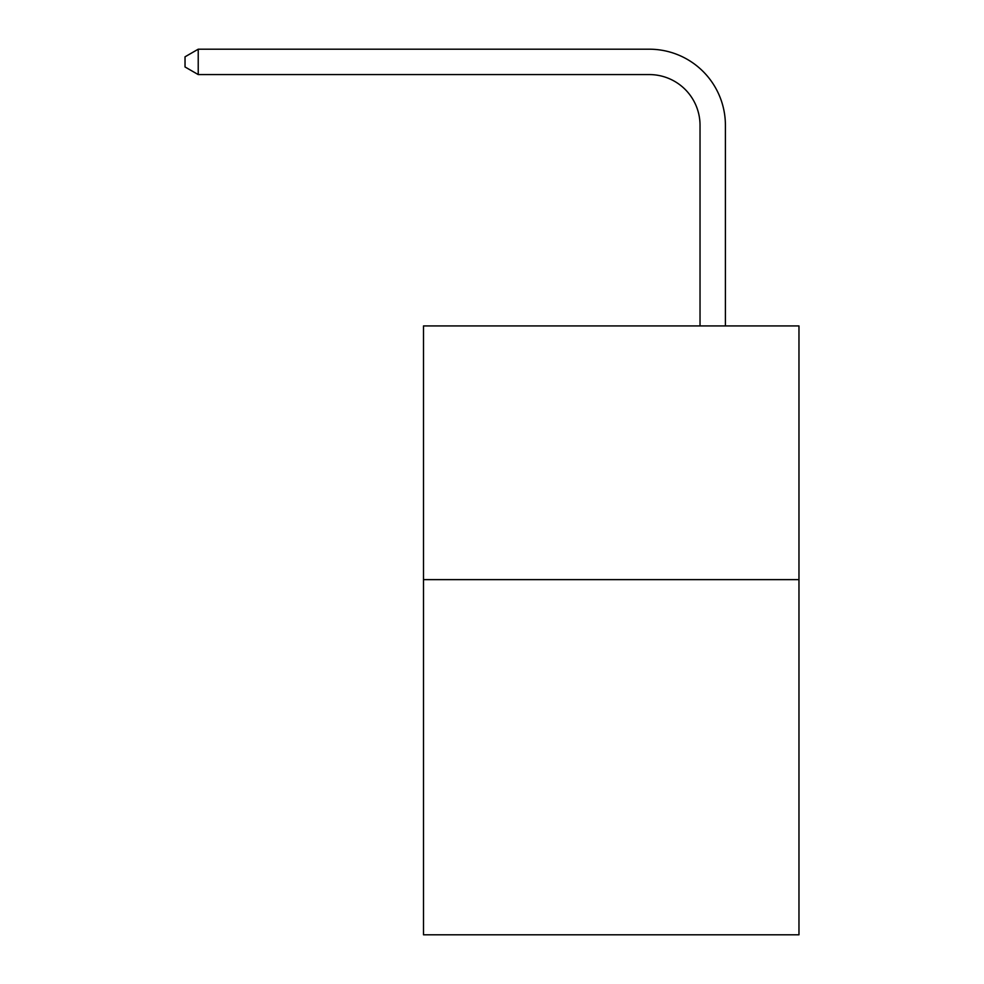 <?xml version="1.0" encoding="UTF-8"?>
<svg xmlns="http://www.w3.org/2000/svg" width="984" height="984" viewBox="0 0 984 984"><rect width="100%" height="100%" fill="white"/><g stroke="black" fill="none" stroke-linecap="round" stroke-linejoin="round"><path stroke-width="1.48" d="M798.971 579.625L798.971 934.8L423.501 934.8L423.501 325.925L798.971 325.925L798.971 579.625L423.501 579.625M700.03 325.925L700.03 125.312A50.737 50.737 0 0 0 649.292 74.575L198.227 74.575L185.029 66.961L185.029 56.814L198.227 49.2L649.292 49.2A76.112 76.112 0 0 1 725.405 125.312L725.405 325.925M700.03 125.312A50.737 50.737 0 0 0 649.292 74.575A50.737 50.737 0 0 1 700.03 125.312A50.737 50.737 0 0 0 649.292 74.575A50.737 50.737 0 0 1 700.03 125.312A50.737 50.737 0 0 0 649.292 74.575A50.737 50.737 0 0 1 700.03 125.312A50.737 50.737 0 0 0 649.292 74.575A50.737 50.737 0 0 1 700.03 125.312A50.737 50.737 0 0 0 649.292 74.575A50.737 50.737 0 0 1 700.03 125.312A50.737 50.737 0 0 0 649.292 74.575A50.737 50.737 0 0 1 700.03 125.312A50.737 50.737 0 0 0 649.292 74.575A50.737 50.737 0 0 1 700.03 125.312A50.737 50.737 0 0 0 649.292 74.575A50.737 50.737 0 0 1 700.03 125.312A50.737 50.737 0 0 0 649.292 74.575A50.737 50.737 0 0 1 700.03 125.312A50.737 50.737 0 0 0 649.292 74.575A50.737 50.737 0 0 1 700.03 125.312A50.737 50.737 0 0 0 649.292 74.575A50.737 50.737 0 0 1 700.03 125.312A50.737 50.737 0 0 0 649.292 74.575A50.737 50.737 0 0 1 700.03 125.312A50.737 50.737 0 0 0 649.292 74.575A50.737 50.737 0 0 1 700.03 125.312A50.737 50.737 0 0 0 649.292 74.575A50.737 50.737 0 0 1 700.03 125.312A50.737 50.737 0 0 0 649.292 74.575A50.737 50.737 0 0 1 700.03 125.312A50.737 50.737 0 0 0 649.292 74.575A50.737 50.737 0 0 1 700.03 125.312A50.737 50.737 0 0 0 649.292 74.575A50.737 50.737 0 0 1 700.03 125.312A50.737 50.737 0 0 0 649.292 74.575A50.737 50.737 0 0 1 700.03 125.312A50.737 50.737 0 0 0 649.292 74.575A50.737 50.737 0 0 1 700.03 125.312A50.737 50.737 0 0 0 649.292 74.575M198.227 74.575L198.227 49.2L649.292 49.2"/></g></svg>
